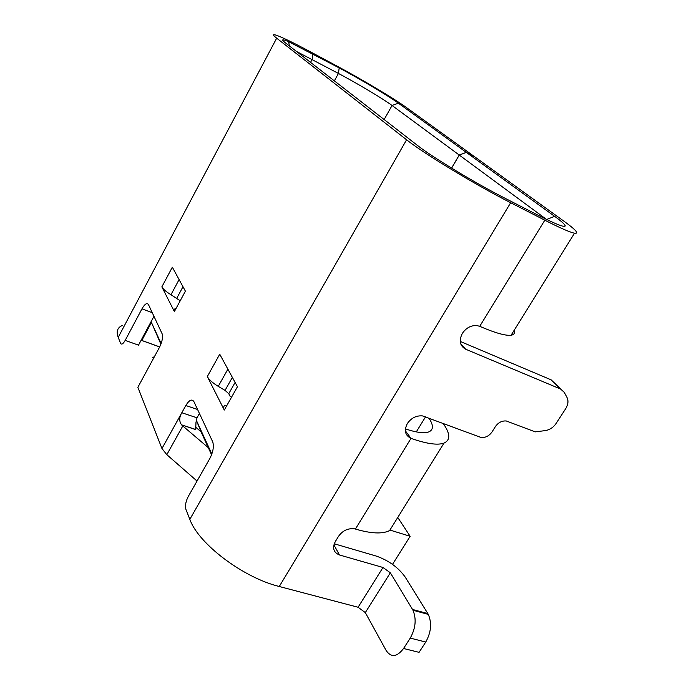 <?xml version="1.0" encoding="UTF-8"?>
<svg xmlns="http://www.w3.org/2000/svg" width="694" height="694" viewBox="0 0 694 694"><rect width="100%" height="100%" fill="white"/><g stroke="black" fill="none" stroke-linecap="round" stroke-linejoin="round"><path stroke-width="1.04" d="M161.129 343.582L151.439 322.476L160.895 344.207M153.617 358.156L152.507 357.766L154.467 356.586M141.455 339.644L141.81 340.459L159.689 346.905M211.575 454.787L201.008 431.729L195.292 426.888M197.001 417.814L195.986 422.377L195.699 429.473L181.559 424.841C179.043 421.275 179.121 417.25 181.811 412.748L197.001 417.814L199.438 413.459M201.008 431.729L196.419 420.451L211.844 454.041M151.439 322.476L141.81 340.459M235.11 382.429L228.76 393.706L230.261 396.56L228.76 393.706L225.056 390.392L232.369 377.389M208.313 447.673L182.8 425.969L166.82 454.674L161.962 448.532L137.863 387.295L159.447 347.373C162.144 341.908 163.055 337.423 162.196 333.935L148.455 304.571C146.972 302.523 144.812 303.946 141.966 308.839L125.189 340.39L138.505 345.152L153.955 316.308M125.189 340.39C123.081 343.972 121.537 344.944 120.539 343.296L118.206 337.353C116.063 331.576 117.399 327.637 122.213 325.529M276.68 38.179L406.58 139.78C423.253 153.157 475.633 184.925 510.671 202.717L544.807 220.198C560.023 227.936 569.93 232.282 574.528 233.21C579.447 233.869 575.873 229.827 563.814 221.091L474.731 156.827L466.351 152.402L554.636 216.346C561.533 221.351 565.063 224.526 565.228 225.88C564.812 227.736 555.764 224.179 538.076 215.209L504.165 197.816C474.965 182.956 431.668 156.723 417.372 145.358L285.39 42.837C280.905 39.263 281.964 38.873 288.548 41.657L339.184 67.899C360.897 79.515 388.241 95.781 398.391 103.189L466.299 152.368L474.687 156.792L406.085 107.301C393.845 98.409 361.652 79.255 335.948 65.505L309.871 51.521C293.163 42.577 281.842 37.103 275.908 35.099C272.508 34.049 272.759 35.073 276.68 38.179L118.206 337.353M197.573 409.486L185.819 405.522C189.219 399.996 191.908 398.694 193.886 401.6L212.806 442.061C214.03 446.728 213.049 452.202 209.848 458.482L188.169 496.678C185.723 501.493 184.986 505.761 185.949 509.483L189.835 519.338C198.276 543.576 242.9 577.582 279.257 586.499L358.087 607.259L365.313 612.602L386.202 650.59C391.216 657.756 397.003 657.053 403.552 648.491L410.249 638.098C415.671 628.296 416.574 619.022 412.973 610.26L412.531 609.462L427.851 613.6L405.192 577.052C398.243 567.38 388.545 560.37 376.105 556.024L334.239 543.784M185.819 405.522L161.962 448.532M207.315 376.564L219.738 354.209L237.452 386.723L224.283 410.05L207.315 376.564C209.05 379.696 212.694 382.967 218.254 386.358L225.056 390.392M175.252 308.526L174.02 309.645L174.376 311.58L161.858 286.865C163.168 289.216 166.204 291.827 170.976 294.716L179.633 300.407M161.858 286.865L172.346 267.199L185.402 291.159L174.376 311.58M514.124 330.344C515.104 333.12 514.089 334.742 511.088 335.219C505.596 335.913 495.143 332.947 479.719 326.327L476.96 325.581C471.026 325.234 466.16 327.837 462.351 333.389C458.734 340.633 459.844 345.916 465.683 349.221L560.639 389.056L564.335 392.422L567.05 397.584C568.612 400.924 568.16 404.602 565.714 408.619L556.224 423.314C553.56 427.209 550.09 429.612 545.805 430.54L535.213 431.868L506.316 420.989C501.979 420.625 498.353 422.481 495.421 426.567L492.055 431.894C489.096 436.014 485.418 437.871 481.011 437.472L422.568 415.923C416.357 415.368 411.273 417.927 407.309 423.6C403.873 430.514 405.114 435.442 411.022 438.365C426.628 443.848 437.619 445.418 444.004 443.093C450.606 440.083 450.311 433.524 443.128 423.418M397.757 517.446L410.145 536.289L390.306 530.173L389.603 530.572C382.533 534.163 371.134 533.651 355.406 529.054L354.617 528.854C348.076 528.021 342.706 530.52 338.507 536.341L335.323 541.563C332.131 548.06 333.519 552.537 339.505 554.983L382.993 567.484L390.332 572.802L412.531 609.462M561.073 389.256L551.166 379.861L460.235 341.431M451.568 168.113L459.22 155.031L392.058 105.488C382.993 98.748 358.156 83.922 338.438 73.443L296.477 51.443M451.621 168.139L459.272 155.066L546.525 219.425M466.351 152.402L459.272 155.066M405.409 428.883C416.322 432.553 424.095 433.568 428.727 431.928C433.577 429.846 433.637 425.231 428.918 418.1M410.145 536.289L392.518 564.361M403.552 648.491L419.072 652.343L425.752 642.037C431.148 632.329 431.998 623.108 428.311 614.39L427.851 613.6M459.22 155.031L466.299 152.368M159.672 346.939L141.125 340.251M195.769 429.647L181.559 424.841M182.8 425.969L181.793 425.075M166.82 454.674L197.035 481.055M225.377 405.209C223.485 406.016 223.121 407.63 224.283 410.05M189.835 519.338L406.58 139.78M152.264 312.699L141.966 308.839M510.671 202.717L279.257 586.499M479.719 326.327L544.807 220.198M355.406 529.054L411.022 438.365L405.348 430.792M358.087 607.259L382.993 567.484M312.959 53.846L312.135 59.424L310.548 62.373M334.369 80.877L338.438 73.443L339.184 67.899M398.391 103.189L392.058 105.488L384.138 119.542M416.296 431.894L425.543 416.834M546.646 219.486L554.636 216.346M333.883 544.903L339.505 554.983M390.332 572.802L365.313 612.602M425.752 642.037L410.249 638.098M560.639 389.056L551.166 379.861M460.764 344.007L465.683 349.221M227.884 369.156L218.254 386.358M179.095 279.587L170.976 294.716M176.823 298.168L182.99 286.726M289.485 46.012L288.548 41.657M563.493 226.313L565.228 225.88M511.088 335.219L574.528 233.21M428.311 614.39L412.973 610.26M389.603 530.572L444.004 443.093"/></g></svg>
